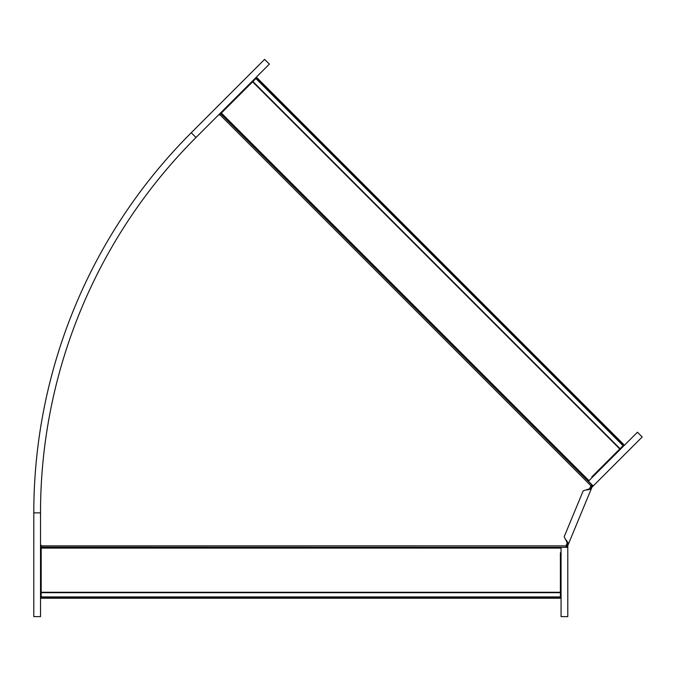 <?xml version="1.0" encoding="UTF-8"?>
<svg xmlns="http://www.w3.org/2000/svg" width="676" height="676" viewBox="0 0 676 676"><rect width="100%" height="100%" fill="white"/><g stroke="black" fill="none" stroke-linecap="round" stroke-linejoin="round"><path stroke-width="1.01" d="M41.194 592.26L560.396 592.26L560.396 598.226L41.194 598.226L41.194 545.295L40.518 545.295M566.218 547.315L41.194 547.137M566.218 547.137L566.218 545.295L567.477 542.253M589.396 489.323L590.655 486.289L591.956 484.979L220.714 113.737L219.404 115.038L218.931 114.565M560.396 592.26L560.396 552.841L561.063 552.165M252.621 81.83L619.748 448.957L623.965 444.74L256.838 77.613L220.714 113.737M619.748 448.957L591.872 476.833L591.872 477.788M33.8 616.613L40.518 616.613L40.518 512.864A530.846 530.846 0 0 1 195.998 137.498L269.361 64.136L264.612 59.378L191.249 132.741L195.998 137.498A530.846 530.846 0 0 0 40.518 512.864L33.8 512.864L33.8 616.613L33.8 512.864A537.564 537.564 0 0 1 191.249 132.741M592.404 485.174L590.19 488.587L583.185 490.86L564.164 536.769L567.51 543.335L566.784 545.093L567.815 545.515L568.55 543.757L566.361 540.268M642.2 436.966L593.198 485.968L642.2 436.966L637.451 432.209L588.441 481.211L593.198 485.968L592.049 487.117L591.255 486.323M567.51 543.335L568.55 543.757L591.221 489.018L590.19 488.587M592.049 487.117L591.221 489.018L587.199 489.939M591.948 487.261L590.917 486.83M566.665 547.315L566.784 545.093M567.781 547.315L567.781 616.622L561.063 616.622L561.063 547.315L567.781 547.315L567.781 545.693L566.665 545.693M561.063 547.467L41.194 547.467M566.218 545.87L41.194 545.87M591.061 485.883L219.818 114.633M561.063 548.101L41.194 548.101M41.194 596.908L560.396 596.908M41.194 592.683L560.396 592.683M41.194 597.33L560.396 597.33M588.551 481.109L220.951 113.5M588.999 480.661L221.398 113.053M252.917 81.534L620.044 448.661M255.908 78.543L623.035 445.67M256.204 78.247L623.331 445.374M591.415 488.545L590.385 488.114M568.347 544.239L567.316 543.808"/></g></svg>
